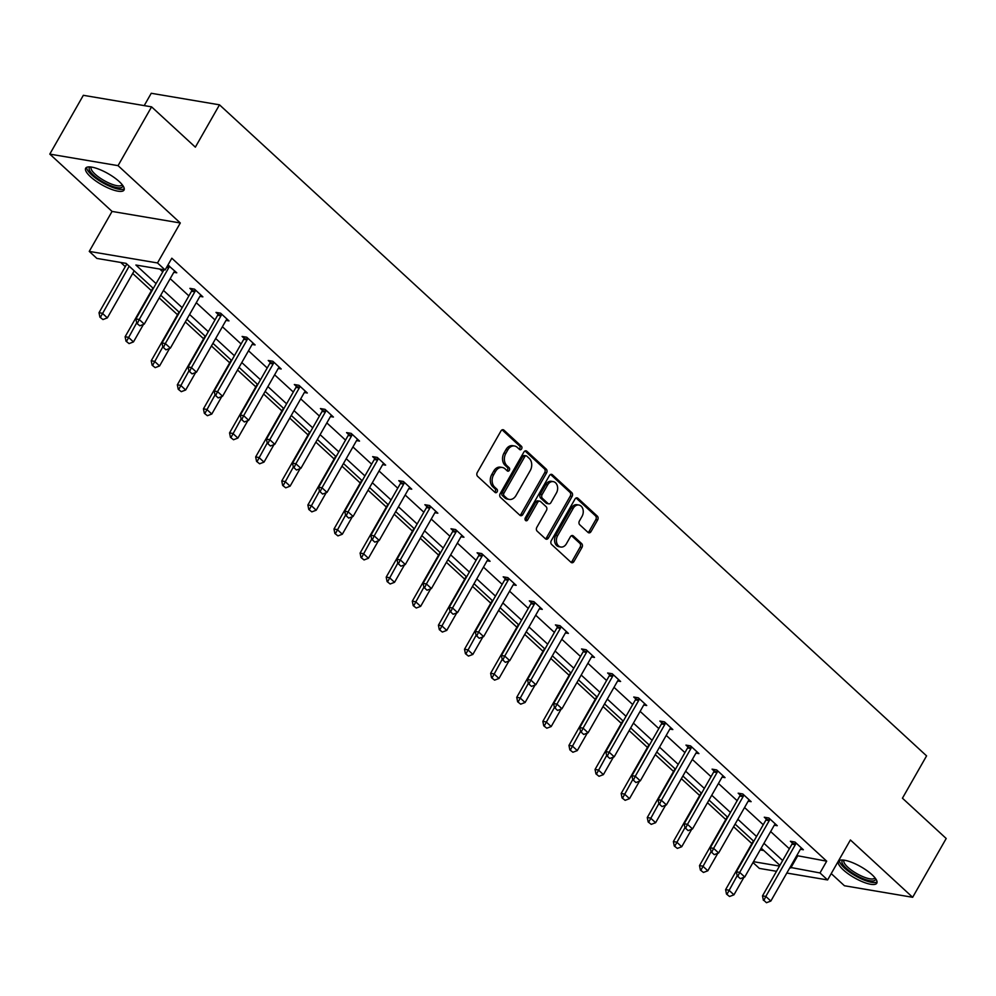 <?xml version="1.0" encoding="UTF-8"?>
<svg xmlns="http://www.w3.org/2000/svg" width="996" height="996" viewBox="0 0 996 996"><rect width="100%" height="100%" fill="white"/><g stroke="black" fill="none" stroke-linecap="round" stroke-linejoin="round"><path stroke-width="1.49" d="M521.618 448.897A1.942 1.457 99.6 0 0 521.394 446.22L503.939 430.148A2.776 2.079 99.6 0 0 503.08 429.724A2.776 2.079 99.6 0 0 500.976 430.944L477.271 472.502A2.776 2.079 99.6 0 0 477.607 476.325L495.049 492.398A1.942 1.457 99.6 0 0 496.904 489.161L494.639 487.081A8.889 6.661 99.6 0 1 493.593 474.855L495.572 471.394A8.889 6.661 99.6 0 1 502.308 467.473A8.889 6.661 99.6 0 1 505.047 468.842L507.3 470.921A1.942 1.457 99.6 0 0 509.143 467.697L506.889 465.618A8.889 6.661 99.6 0 1 505.844 453.379L507.811 449.918A8.889 6.661 99.6 0 1 514.559 445.996A8.889 6.661 99.6 0 1 517.285 447.378L519.551 449.457A1.942 1.457 99.6 0 0 521.618 448.897M519.252 449.184A1.942 1.457 99.6 0 0 519.539 445.909L502.109 429.861L503.939 430.148M494.763 492.124A1.942 1.457 99.6 0 0 495.049 488.849L492.796 486.77L494.639 487.081M507.014 470.66A1.942 1.457 99.6 0 0 507.3 467.385L505.047 465.294L506.889 465.618M843.239 869.819A22.061 6.399 29.7 0 1 838.458 861.328A22.061 6.399 29.7 0 1 852.128 862.499A22.061 6.399 29.7 0 1 872.01 874.687A22.061 6.399 29.7 0 1 876.791 883.191A22.061 6.399 29.7 0 1 863.109 882.02A22.061 6.399 29.7 0 1 843.239 869.819M90.462 176.703A22.061 6.399 29.7 0 1 85.681 168.212A22.061 6.399 29.7 0 1 99.351 169.382A22.061 6.399 29.7 0 1 119.234 181.571A22.061 6.399 29.7 0 1 124.014 190.074A22.061 6.399 29.7 0 1 110.332 188.904A22.061 6.399 29.7 0 1 90.462 176.703M49.8 154.106L83.34 95.305L151.579 106.858L118.051 165.647L49.8 154.106L112.062 211.426L89.254 251.403L157.505 262.956L165.112 269.966L135.879 265.023L156.061 283.599M831.224 873.604L844.421 885.743L912.66 897.296L850.41 839.964L827.601 879.954L786.815 873.044M151.579 106.858L195.353 147.159L219.494 104.829L926.579 755.877L902.438 798.207L946.2 838.495L912.66 897.296M588.038 532.412A2.776 2.079 99.6 0 0 588.897 532.848A2.776 2.079 99.6 0 0 591.002 531.615L597.65 519.962A2.776 2.079 99.6 0 0 597.326 516.14L577.941 498.299A2.776 2.079 99.6 0 0 577.082 497.863A2.776 2.079 99.6 0 0 574.978 499.083L551.286 540.641A2.776 2.079 99.6 0 0 551.61 544.463L570.994 562.304A2.776 2.079 99.6 0 0 571.841 562.74A2.776 2.079 99.6 0 0 573.945 561.507L581.988 547.427A2.776 2.079 99.6 0 0 581.652 543.604L573.36 535.973A2.776 2.079 99.6 0 0 572.501 535.537A2.776 2.079 99.6 0 0 570.397 536.769L566.413 543.754A7.433 5.578 99.6 0 1 560.785 547.028A7.433 5.578 99.6 0 1 557.623 535.661L573.235 508.309A7.433 5.578 99.6 0 1 578.863 505.022A7.433 5.578 99.6 0 1 582.025 516.401L579.423 520.958A2.776 2.079 99.6 0 0 579.747 524.78L588.038 532.412A2.776 2.079 99.6 0 0 589.159 531.304L595.807 519.651A2.776 2.079 99.6 0 0 595.484 515.828L576.111 498L577.941 498.299M112.062 211.426L180.301 222.98L118.051 165.647M180.301 222.98L157.505 262.956M796.763 855.601L826.692 861.179L171.822 258.213L165.112 269.966M826.692 861.179L819.994 872.944L827.601 879.954M546.567 472.926A2.776 2.079 99.6 0 0 546.231 469.104L526.847 451.25A2.776 2.079 99.6 0 0 526 450.827A2.776 2.079 99.6 0 0 523.896 452.047L500.191 493.605A2.776 2.079 99.6 0 0 500.515 497.415L519.9 515.268A2.776 2.079 99.6 0 0 520.759 515.704A2.776 2.079 99.6 0 0 522.863 514.471L546.567 472.926L544.712 472.614A2.776 2.079 99.6 0 0 544.389 468.792L525.029 450.964M552.394 474.768L571.779 492.622A2.776 2.079 99.6 0 1 572.102 496.444L548.41 537.989A2.776 2.079 99.6 0 1 546.294 539.222A2.776 2.079 99.6 0 1 545.447 538.786L537.155 531.154A2.776 2.079 99.6 0 1 536.819 527.332L546.431 510.475A2.776 2.079 99.6 0 0 546.107 506.653L540.604 501.586A2.776 2.079 99.6 0 0 539.757 501.162A2.776 2.079 99.6 0 0 537.653 502.382L527.643 519.924A1.942 1.457 99.6 0 1 525.34 517.808L549.431 475.565A2.776 2.079 99.6 0 1 551.547 474.345A2.776 2.079 99.6 0 1 552.394 474.768L550.589 474.47L569.936 492.31L571.779 492.622M219.494 104.829L151.243 93.275L144.208 105.613M120.728 262.458L125.284 266.642M132.692 273.464L151.392 290.683M159.211 297.891L177.5 314.724M185.318 321.932L203.607 338.765M211.426 345.961L229.715 362.805M237.534 370.002L255.823 386.846M263.641 394.043L281.93 410.875M289.749 418.083L308.038 434.916M315.857 442.124L334.146 458.957M341.977 466.165L360.253 482.998M368.084 490.194L386.361 507.039M394.192 514.235L412.469 531.08M420.3 538.276L438.576 555.108M446.407 562.317L464.684 579.149M472.515 586.358L490.791 603.19M498.623 610.399L516.899 627.231M524.73 634.427L543.007 651.272M550.838 658.468L569.114 675.3M576.945 682.509L595.222 699.341M603.053 706.55L621.33 723.382M629.161 730.591L647.437 747.423M655.268 754.619L673.545 771.464M681.376 778.66L699.653 795.505M707.484 802.701L725.76 819.534M733.591 826.742L751.868 843.575M760.185 849.924L763.82 850.534M153.322 288.417L126.106 263.367L96.873 258.412L89.254 251.403M776.507 871.301L759.35 868.4L752.988 862.536M779.905 865.35L761.205 848.131M753.798 841.309L735.098 824.09M727.69 817.268L708.99 800.049M701.582 793.239L682.883 776.021M675.475 769.198L656.775 751.98M649.367 745.157L630.667 727.939M623.259 721.116L604.56 703.898M597.152 697.076L578.452 679.857M571.044 673.047L552.344 655.829M544.937 649.006L526.237 631.788M518.829 624.965L500.129 607.747M492.721 600.924L474.021 583.706M466.614 576.883L447.914 559.665M440.506 552.842L421.806 535.624M414.398 528.814L395.698 511.595M388.291 504.773L369.591 487.554M362.183 480.732L343.483 463.514M336.075 456.691L317.375 439.473M309.968 432.65L291.268 415.432M283.86 408.609L265.16 391.403M257.752 384.581L239.052 367.362M231.645 360.54L212.945 343.321M205.537 336.499L186.837 319.28M179.429 312.458L160.73 295.239M753.474 861.677L779.482 866.084M790.065 867.354L819.994 872.944M163.469 290.421L182.168 307.639M189.576 314.462L208.276 331.68M215.684 338.503L234.384 355.721M241.791 362.544L260.491 379.762M267.899 386.585L286.599 403.803M294.007 410.613L312.707 427.832M320.114 434.654L338.814 451.873M346.222 458.695L364.934 475.914M372.342 482.736L391.042 499.955M398.45 506.777L417.15 523.996M424.557 530.818L443.257 548.037M450.665 554.847L469.365 572.065M476.773 578.888L495.473 596.106M502.88 602.929L521.58 620.147M528.988 626.97L547.688 644.188M555.096 651.01L573.796 668.229M581.203 675.039L599.903 692.257M607.311 699.08L626.011 716.298M633.419 723.121L652.119 740.339M659.526 747.162L678.226 764.38M685.634 771.203L704.334 788.421M711.742 795.244L730.442 812.462M737.849 819.272L756.549 836.491M763.957 843.313L782.657 860.532M797.46 856.236L790.749 867.989M159.746 269.057L162.771 271.846M170.179 278.668L188.879 295.887M196.287 302.709L214.987 319.928M222.394 326.738L241.094 343.956M248.502 350.779L267.202 367.997M274.61 374.82L293.31 392.038M300.717 398.861L319.417 416.079M326.825 422.902L345.525 440.12M352.933 446.943L371.633 464.161M379.04 470.971L397.74 488.189M405.148 495.012L423.848 512.23M431.256 519.053L449.955 536.271M457.363 543.094L476.063 560.312M483.471 567.135L502.171 584.353M509.579 591.176L528.278 608.382M535.686 615.204L554.386 632.423M561.794 639.245L580.494 656.464M587.901 663.286L606.601 680.505M614.009 687.327L632.709 704.546M640.117 711.368L658.817 728.586M666.224 735.397L684.924 752.615M692.332 759.438L711.032 776.656M718.44 783.479L737.14 800.697M744.547 807.519L763.247 824.738M770.655 831.56L789.355 848.779M792.405 843.114L790.388 841.259L794.995 842.043L803.361 849.75L800.398 849.239M766.298 819.086L764.281 817.218L768.887 818.002L777.254 825.709L774.29 825.211M740.19 795.045L738.173 793.19L742.779 793.961L751.146 801.668L748.183 801.17M714.082 771.004L712.065 769.149L716.672 769.933L725.038 777.627L722.075 777.129M687.975 746.963L685.958 745.108L690.564 745.892L698.931 753.599L695.967 753.088M661.867 722.922L659.85 721.067L664.457 721.851L672.823 729.558L669.847 729.047M635.759 698.881L633.742 697.026L638.349 697.81L646.715 705.517L643.74 705.019M609.652 674.852L607.635 672.997L612.241 673.769L620.608 681.476L617.632 680.978M583.544 650.811L581.527 648.956L586.134 649.728L594.5 657.435L591.524 656.937M557.436 626.77L555.419 624.915L560.026 625.7L568.392 633.394L565.417 632.896M531.329 602.729L529.312 600.874L533.918 601.659L542.285 609.365L539.309 608.855M505.209 578.688L503.204 576.833L507.811 577.618L516.177 585.324L513.201 584.814M479.101 554.648L477.096 552.792L481.703 553.577L490.069 561.283L487.094 560.785M452.993 530.619L450.989 528.764L455.595 529.536L463.962 537.242L460.986 536.744M426.886 506.578L424.881 504.723L429.488 505.495L437.854 513.201L434.879 512.703M400.778 482.537L398.774 480.682L403.38 481.466L411.746 489.161L408.771 488.663M374.67 458.496L372.666 456.641L377.272 457.425L385.639 465.132L382.663 464.622M348.563 434.455L346.558 432.6L351.165 433.385L359.531 441.091L356.556 440.581M322.455 410.427L320.438 408.559L325.057 409.344L333.423 417.05L330.448 416.552M296.347 386.386L294.33 384.531L298.949 385.303L307.316 393.009L304.34 392.511M270.24 362.345L268.223 360.49L272.842 361.274L281.208 368.968L278.233 368.47M244.132 338.304L242.115 336.449L246.734 337.233L255.101 344.94L252.125 344.429M218.024 314.263L216.008 312.408L220.626 313.192L228.993 320.899L226.017 320.388M191.917 290.222L189.9 288.367L194.519 289.151L202.885 296.858L199.91 296.36M167.926 265.036L176.778 272.817L173.802 272.319M514.559 445.996L512.716 445.685A8.889 6.661 99.6 0 0 505.968 449.607L507.811 449.918M505.047 465.294A8.889 6.661 99.6 0 1 504.001 453.068L505.968 449.607M502.308 467.473L500.465 467.161A8.889 6.661 99.6 0 0 493.73 471.083L495.572 471.394M492.796 486.77A8.889 6.661 99.6 0 1 491.75 474.544L493.73 471.083M519.887 515.256A2.776 2.079 99.6 0 0 521.02 514.16L544.712 472.614M526.809 456.143A1.942 1.457 99.6 0 0 524.743 456.703L503.939 493.182A1.942 1.457 99.6 0 0 504.163 495.859L506.553 498.05A8.889 6.661 99.6 0 0 509.28 499.419A8.889 6.661 99.6 0 0 516.015 495.498L530.245 470.573A8.889 6.661 99.6 0 0 529.2 458.347L526.809 456.143M524.967 455.832A1.942 1.457 99.6 0 0 522.9 456.392L524.743 456.703M509.28 499.419L507.437 499.108A8.889 6.661 99.6 0 1 504.711 497.739L502.32 495.535A1.942 1.457 99.6 0 1 502.096 492.871L522.9 456.392M545.422 538.774A2.776 2.079 99.6 0 0 546.555 537.678L570.26 496.133A2.776 2.079 99.6 0 0 569.936 492.31M539.757 501.162L537.915 500.851A2.776 2.079 99.6 0 0 535.798 502.071L525.801 519.613L527.643 519.924M556.415 492.995A7.433 5.578 99.6 0 0 553.253 481.628A7.433 5.578 99.6 0 0 547.626 484.903L542.123 494.539A2.776 2.079 99.6 0 0 542.447 498.361L547.949 503.428A2.776 2.079 99.6 0 0 548.808 503.852A2.776 2.079 99.6 0 0 550.913 502.631L556.415 492.995M553.253 481.628L551.411 481.305A7.433 5.578 99.6 0 0 545.771 484.591L547.626 484.903M548.808 503.852L546.966 503.54A2.776 2.079 99.6 0 1 546.107 503.117L540.604 498.05A2.776 2.079 99.6 0 1 540.28 494.228L545.771 484.591M578.863 505.022L577.02 504.711A7.433 5.578 99.6 0 0 571.393 507.997L573.235 508.309M560.785 547.028L558.943 546.717A7.433 5.578 99.6 0 1 555.78 535.35L571.393 507.997M570.969 562.292A2.776 2.079 99.6 0 0 572.102 561.196L580.133 547.115A2.776 2.079 99.6 0 0 579.809 543.293L571.53 535.674M126.791 264.002L99.015 312.707L102.339 313.267L107.356 317.886L134.199 270.825M99.911 317.151L102.974 319.554L99.911 317.151L99.015 312.707M129.181 266.193L100.459 317.238M107.356 317.886L102.974 319.554M163.954 269.767L135.904 318.944L139.228 319.504L168.735 267.762A2.826 2.117 99.6 0 0 169.071 266.978L169.357 265.982M139.863 325.792L136.801 323.389L139.863 325.792L144.246 324.123L173.765 272.394A2.826 2.117 99.6 0 1 174.25 271.746L174.91 271.099M137.361 323.488L139.228 319.504L144.246 324.123M135.904 318.944L136.801 323.389M152.898 288.043L125.123 336.735L128.447 337.308L133.464 341.927L143.436 324.435M126.019 341.192L129.082 343.595L126.019 341.192L125.123 336.735M136.689 322.841L126.567 341.279M133.464 341.927L129.082 343.595M179.006 312.084L151.23 360.776L154.554 361.336L159.572 365.968L169.544 348.476M152.127 365.221L155.189 367.636L152.127 365.221L151.23 360.776M162.796 346.882L152.674 365.32M159.572 365.968L155.189 367.636M163.469 347.529L165.971 349.833L163.469 347.529L165.336 343.545L162.012 342.985L191.531 291.243A2.826 2.117 99.6 0 0 191.855 290.459L192.328 288.778M201.018 295.127L200.358 295.787A2.826 2.117 99.6 0 0 199.872 296.435L170.353 348.164L165.336 343.545L194.843 291.803A2.826 2.117 99.6 0 0 195.179 291.019L195.465 290.023M165.971 349.833L170.353 348.164M162.012 342.985L162.908 347.43M189.576 371.558L192.079 373.874L189.576 371.558L191.444 367.586L188.12 367.026L217.638 315.284A2.826 2.117 99.6 0 0 217.962 314.499L218.435 312.819M227.125 319.168L226.466 319.828A2.826 2.117 99.6 0 0 225.98 320.463L196.461 372.205L191.444 367.586L220.95 315.844A2.826 2.117 99.6 0 0 221.286 315.06L221.573 314.064M192.079 373.874L196.461 372.205M188.12 367.026L189.016 371.471M122.682 185.343A19.098 5.54 29.7 0 1 121.923 187.323A19.098 5.54 29.7 0 1 100.783 180.637A19.098 5.54 29.7 0 1 89.914 167.191A19.098 5.54 29.7 0 1 90.424 166.942M91.42 167.067A17.679 5.129 -150.3 0 0 91.234 167.328A17.679 5.129 -150.3 0 0 102.937 179.878A17.679 5.129 -150.3 0 0 121.412 185.393A17.679 5.129 -150.3 0 0 121.948 184.845A17.679 5.129 -150.3 0 0 122.072 184.546M86.615 167.353A21.924 6.362 -150.3 0 0 102.762 182.778A21.924 6.362 -150.3 0 0 124.263 188.829M875.459 878.46A19.098 5.54 29.7 0 1 874.7 880.439A19.098 5.54 29.7 0 1 853.56 873.753A19.098 5.54 29.7 0 1 842.691 860.32A19.098 5.54 29.7 0 1 843.201 860.058M844.197 860.183A17.679 5.129 -150.3 0 0 844.01 860.444A17.679 5.129 -150.3 0 0 855.713 872.994A17.679 5.129 -150.3 0 0 874.189 878.509A17.679 5.129 -150.3 0 0 874.725 877.962A17.679 5.129 -150.3 0 0 874.849 877.663M839.391 860.469A21.924 6.362 -150.3 0 0 855.539 875.895A21.924 6.362 -150.3 0 0 877.04 881.946M205.114 336.113L177.338 384.817L180.662 385.377L185.679 389.996L195.652 372.516M178.234 389.262L181.297 391.665L178.234 389.262L177.338 384.817M188.904 370.923L178.782 389.361M185.679 389.996L181.297 391.665M215.684 395.599L218.186 397.914L215.684 395.599L217.551 391.627L214.227 391.055L243.746 339.325A2.826 2.117 99.6 0 0 244.07 338.54L244.543 336.86M253.233 343.209L252.573 343.869A2.826 2.117 99.6 0 0 252.088 344.504L222.569 396.246L217.551 391.627L247.058 339.885A2.826 2.117 99.6 0 0 247.394 339.101L247.68 338.092M218.186 397.914L222.569 396.246M214.227 391.055L215.124 395.512M231.221 360.154L203.445 408.858L206.77 409.418L211.787 414.037L221.759 396.557M204.342 413.303L207.405 415.706L204.342 413.303L203.445 408.858M215.012 394.964L204.902 413.402M211.787 414.037L207.405 415.706M241.791 419.64L244.294 421.955L241.791 419.64L243.659 415.656L240.335 415.095L269.854 363.366A2.826 2.117 99.6 0 0 270.177 362.581L270.651 360.901M279.341 367.25L278.681 367.91A2.826 2.117 99.6 0 0 278.195 368.545L248.676 420.287L243.659 415.656L273.165 363.926A2.826 2.117 99.6 0 0 273.502 363.142L273.788 362.133M244.294 421.955L248.676 420.287M240.335 415.095L241.231 419.553M257.329 384.195L229.553 432.899L232.877 433.459L237.895 438.078L247.867 420.586M230.45 437.344L233.512 439.746L230.45 437.344L229.553 432.899M241.119 418.992L231.01 437.431M237.895 438.078L233.512 439.746M267.899 443.681L270.402 445.996L267.899 443.681L269.767 439.697L266.442 439.136L295.961 387.394A2.826 2.117 99.6 0 0 296.285 386.61L296.758 384.942M305.448 391.291L304.788 391.938A2.826 2.117 99.6 0 0 304.303 392.586L274.784 444.328L269.767 439.697L299.273 387.967A2.826 2.117 99.6 0 0 299.609 387.183L299.896 386.174M270.402 445.996L274.784 444.328M266.442 439.136L267.339 443.581M283.437 408.236L255.661 456.94L258.985 457.5L264.002 462.119L273.975 444.627M256.557 461.385L259.62 463.787L256.557 461.385L255.661 456.94M267.227 443.033L257.117 461.472M264.002 462.119L259.62 463.787M294.007 467.722L296.509 470.025L294.007 467.722L295.874 463.738L292.55 463.177L322.069 411.435A2.826 2.117 99.6 0 0 322.393 410.651L322.866 408.97M331.556 415.332L330.896 415.979A2.826 2.117 99.6 0 0 330.411 416.627L300.892 468.357L295.874 463.738L325.381 411.995A2.826 2.117 99.6 0 0 325.717 411.211L326.003 410.215M296.509 470.025L300.892 468.357M292.55 463.177L293.447 467.622M309.544 432.276L281.768 480.968L285.093 481.529L290.11 486.16L300.082 468.668M282.665 485.425L285.728 487.828L282.665 485.425L281.768 480.968M293.334 467.074L283.225 485.513M290.11 486.16L285.728 487.828M320.114 491.75L322.617 494.066L320.114 491.75L321.982 487.779L318.658 487.218L348.177 435.476A2.826 2.117 99.6 0 0 348.5 434.692L348.974 433.011M357.664 439.361L357.004 440.02A2.826 2.117 99.6 0 0 356.518 440.668L326.999 492.398L321.982 487.779L351.488 436.036A2.826 2.117 99.6 0 0 351.825 435.252L352.111 434.256M322.617 494.066L326.999 492.398M318.658 487.218L319.554 491.663M335.652 456.305L307.876 505.009L311.2 505.57L316.218 510.201L326.19 492.709M308.772 509.454L311.835 511.869L308.772 509.454L307.876 505.009M319.442 491.115L309.333 509.554M316.218 510.201L311.835 511.869M346.222 515.791L348.725 518.107L346.222 515.791L348.09 511.82L344.765 511.259L374.284 459.517A2.826 2.117 99.6 0 0 374.608 458.733L375.081 457.052M383.771 463.401L383.111 464.061A2.826 2.117 99.6 0 0 382.626 464.696L353.107 516.438L348.09 511.82L377.596 460.077A2.826 2.117 99.6 0 0 377.932 459.293L378.219 458.297M348.725 518.107L353.107 516.438M344.765 511.259L345.662 515.704M361.76 480.346L333.984 529.05L337.308 529.611L342.325 534.23L352.298 516.75M334.88 533.495L337.943 535.898L334.88 533.495L333.984 529.05M345.55 515.156L335.44 533.595M342.325 534.23L337.943 535.898M372.33 539.832L374.832 542.148L372.33 539.832L374.197 535.86L370.873 535.288L400.392 483.558A2.826 2.117 99.6 0 0 400.716 482.774L401.189 481.093M409.879 487.442L409.219 488.102A2.826 2.117 99.6 0 0 408.734 488.737L379.215 540.479L374.197 535.86L403.704 484.118A2.826 2.117 99.6 0 0 404.04 483.334L404.326 482.325M374.832 542.148L379.215 540.479M370.873 535.288L371.769 539.745M387.88 504.387L360.091 553.091L363.416 553.652L368.433 558.27L378.405 540.791M360.988 557.536L364.05 559.939L360.988 557.536L360.091 553.091M371.657 539.197L361.548 557.635M368.433 558.27L364.05 559.939M398.437 563.873L400.94 566.189L398.437 563.873L400.305 559.889L396.981 559.329L426.5 507.599A2.826 2.117 99.6 0 0 426.823 506.802L427.309 505.134M435.987 511.483L435.327 512.143A2.826 2.117 99.6 0 0 434.841 512.778L405.322 564.52L400.305 559.889L429.811 508.159A2.826 2.117 99.6 0 0 430.148 507.375L430.434 506.366M400.94 566.189L405.322 564.52M396.981 559.329L397.877 563.773M413.987 528.428L386.199 577.132L389.523 577.692L394.541 582.311L404.513 564.819M387.095 581.577L390.158 583.98L387.095 581.577L386.199 577.132M397.765 563.226L387.656 581.664M394.541 582.311L390.158 583.98M424.545 587.914L427.047 590.217L424.545 587.914L426.413 583.93L423.088 583.37L452.607 531.627A2.826 2.117 99.6 0 0 452.931 530.843L453.417 529.175M462.094 535.524L461.434 536.172A2.826 2.117 99.6 0 0 460.949 536.819L431.43 588.561L426.413 583.93L455.931 532.2A2.826 2.117 99.6 0 0 456.255 531.403L456.542 530.407M427.047 590.217L431.43 588.561M423.088 583.37L423.985 587.814M440.095 552.469L412.307 601.161L415.631 601.733L420.648 606.352L430.633 588.86M413.203 605.618L416.266 608.021L413.203 605.618L412.307 601.161M423.873 587.267L413.763 605.705M420.648 606.352L416.266 608.021M450.653 611.955L453.155 614.258L450.653 611.955L452.52 607.971L449.196 607.411L478.715 555.668A2.826 2.117 99.6 0 0 479.039 554.884L479.524 553.203M488.202 559.565L487.542 560.213A2.826 2.117 99.6 0 0 487.056 560.86L457.538 612.59L452.52 607.971L482.039 556.229A2.826 2.117 99.6 0 0 482.363 555.444L482.649 554.448M453.155 614.258L457.538 612.59M449.196 607.411L450.092 611.855M466.203 576.51L438.414 625.202L441.738 625.762L446.756 630.393L456.741 612.901M439.311 629.646L442.373 632.062L439.311 629.646L438.414 625.202M449.98 611.307L439.871 629.746M446.756 630.393L442.373 632.062M476.76 635.983L479.263 638.299L476.76 635.983L478.628 632.012L475.304 631.452L504.823 579.709A2.826 2.117 99.6 0 0 505.146 578.925L505.632 577.244M514.31 583.594L513.65 584.254A2.826 2.117 99.6 0 0 513.164 584.889L483.645 636.631L478.628 632.012L508.147 580.27A2.826 2.117 99.6 0 0 508.47 579.485L508.757 578.489M479.263 638.299L483.645 636.631M475.304 631.452L476.2 635.896M492.31 600.538L464.522 649.243L467.846 649.803L472.863 654.434L482.848 636.942M465.418 653.687L468.481 656.09L465.418 653.687L464.522 649.243M476.088 635.348L465.979 653.787M472.863 654.434L468.481 656.09M502.868 660.024L505.37 662.34L502.868 660.024L504.735 656.053L501.424 655.493L530.93 603.75A2.826 2.117 99.6 0 0 531.254 602.966L531.74 601.285M540.417 607.635L539.757 608.295A2.826 2.117 99.6 0 0 539.272 608.93L509.753 660.672L504.735 656.053L534.254 604.311A2.826 2.117 99.6 0 0 534.578 603.526L534.864 602.53M505.37 662.34L509.753 660.672M501.424 655.493L502.308 659.937M518.418 624.579L490.63 673.284L493.954 673.844L498.971 678.463L508.956 660.983M491.526 677.728L494.589 680.131L491.526 677.728L490.63 673.284M502.208 659.389L492.086 677.828M498.971 678.463L494.589 680.131M528.976 684.065L531.478 686.381L528.976 684.065L530.843 680.081L527.531 679.521L557.038 627.791A2.826 2.117 99.6 0 0 557.362 627.007L557.847 625.326M566.525 631.676L565.865 632.336A2.826 2.117 99.6 0 0 565.379 632.97L535.86 684.713L530.843 680.081L560.362 628.351A2.826 2.117 99.6 0 0 560.686 627.567L560.972 626.559M531.478 686.381L535.86 684.713M527.531 679.521L528.415 683.978M544.526 648.62L516.737 697.325L520.061 697.885L525.079 702.504L535.064 685.024M517.634 701.769L520.696 704.172L517.634 701.769L516.737 697.325M528.316 683.418L518.194 701.856M525.079 702.504L520.696 704.172M555.083 708.106L557.586 710.422L555.083 708.106L556.951 704.122L553.639 703.562L583.146 651.82A2.826 2.117 99.6 0 0 583.469 651.035L583.955 649.367M592.632 655.717L591.973 656.376A2.826 2.117 99.6 0 0 591.487 657.011L561.968 708.754L556.951 704.122L586.47 652.392A2.826 2.117 99.6 0 0 586.793 651.608L587.08 650.6M557.586 710.422L561.968 708.754M553.639 703.562L554.523 708.007M570.633 672.661L542.845 721.365L546.169 721.926L551.186 726.545L561.171 709.052M543.741 725.81L546.804 728.213L543.741 725.81L542.845 721.365M554.423 707.459L544.302 725.897M551.186 726.545L546.804 728.213M581.191 732.147L583.706 734.45L581.191 732.147L583.058 728.163L579.747 727.603L609.253 675.861A2.826 2.117 99.6 0 0 609.577 675.076L610.062 673.408M618.74 679.758L618.08 680.405A2.826 2.117 99.6 0 0 617.595 681.052L588.088 732.782L583.058 728.163L612.577 676.421A2.826 2.117 99.6 0 0 612.901 675.637L613.187 674.641M583.706 734.45L588.088 732.782M579.747 727.603L580.631 732.048M596.741 696.702L568.953 745.394L572.277 745.967L577.294 750.586L587.279 733.093M569.849 749.851L572.912 752.254L569.849 749.851L568.953 745.394M580.531 731.5L570.409 749.938M577.294 750.586L572.912 752.254M607.299 756.188L609.813 758.491L607.299 756.188L609.166 752.204L605.854 751.644L635.361 699.902A2.826 2.117 99.6 0 0 635.685 699.117L636.17 697.437M644.848 703.786L644.188 704.446A2.826 2.117 99.6 0 0 643.702 705.093L614.196 756.823L609.166 752.204L638.685 700.462A2.826 2.117 99.6 0 0 639.009 699.678L639.295 698.682M609.813 758.491L614.196 756.823M605.854 751.644L606.738 756.088M622.849 720.743L595.06 769.435L598.384 769.995L603.402 774.627L613.387 757.134M595.957 773.88L599.019 776.295L595.957 773.88L595.06 769.435M606.639 755.541L596.517 773.979M603.402 774.627L599.019 776.295M633.406 780.217L635.921 782.532L633.406 780.217L635.274 776.245L631.962 775.685L661.468 723.943A2.826 2.117 99.6 0 0 661.792 723.158L662.278 721.478M670.955 727.827L670.296 728.487A2.826 2.117 99.6 0 0 669.81 729.122L640.303 780.864L635.274 776.245L664.793 724.503A2.826 2.117 99.6 0 0 665.116 723.718L665.403 722.723M635.921 782.532L640.303 780.864M631.962 775.685L632.846 780.129M648.956 744.771L621.168 793.476L624.492 794.036L629.509 798.655L639.494 781.175M622.064 797.921L625.127 800.323L622.064 797.921L621.168 793.476M632.746 779.582L622.625 798.02M629.509 798.655L625.127 800.323M659.514 804.258L662.029 806.573L659.514 804.258L661.381 800.286L658.07 799.713L687.576 747.984A2.826 2.117 99.6 0 0 687.9 747.199L688.385 745.518M697.063 751.868L696.403 752.528A2.826 2.117 99.6 0 0 695.918 753.163L666.411 804.905L661.381 800.286L690.9 748.544A2.826 2.117 99.6 0 0 691.224 747.759L691.51 746.751M662.029 806.573L666.411 804.905M658.07 799.713L658.954 804.17M675.064 768.812L647.276 817.517L650.6 818.077L655.617 822.696L665.602 805.216M648.172 821.961L651.235 824.364L648.172 821.961L647.276 817.517M658.854 803.623L648.732 822.061M655.617 822.696L651.235 824.364M685.622 828.298L688.136 830.614L685.622 828.298L687.489 824.315L684.177 823.754L713.684 772.025A2.826 2.117 99.6 0 0 714.008 771.24L714.493 769.559M723.171 775.909L722.511 776.569A2.826 2.117 99.6 0 0 722.025 777.204L692.519 828.946L687.489 824.315L717.008 772.585A2.826 2.117 99.6 0 0 717.332 771.8L717.618 770.792M688.136 830.614L692.519 828.946M684.177 823.754L685.061 828.211M701.172 792.853L673.383 841.558L676.707 842.118L681.725 846.737L691.71 829.245M674.28 846.002L677.342 848.405L674.28 846.002L673.383 841.558M684.962 827.651L674.84 846.09M681.725 846.737L677.342 848.405M711.729 852.339L714.244 854.655L711.729 852.339L713.597 848.355L710.285 847.795L739.791 796.053A2.826 2.117 99.6 0 0 740.115 795.269L740.601 793.6M749.278 799.95L748.619 800.597A2.826 2.117 99.6 0 0 748.133 801.245L718.626 852.987L713.597 848.355L743.116 796.626A2.826 2.117 99.6 0 0 743.439 795.841L743.726 794.833M714.244 854.655L718.626 852.987M710.285 847.795L711.181 852.24M727.279 816.894L699.503 865.599L702.815 866.159L707.832 870.778L717.817 853.286M700.387 870.043L703.45 872.446L700.387 870.043L699.503 865.599M711.069 851.692L700.947 870.131M707.832 870.778L703.45 872.446M737.837 876.38L740.352 878.684L737.837 876.38L739.704 872.396L736.393 871.836L765.899 820.094A2.826 2.117 99.6 0 0 766.223 819.31L766.708 817.629M775.386 823.991L774.726 824.638A2.826 2.117 99.6 0 0 774.241 825.286L744.734 877.015L739.704 872.396L769.223 820.654A2.826 2.117 99.6 0 0 769.547 819.87L769.833 818.874M740.352 878.684L744.734 877.015M736.393 871.836L737.289 876.281M753.387 840.935L725.611 889.627L728.923 890.187L733.94 894.819L743.925 877.327M726.495 894.084L729.558 896.487L726.495 894.084L725.611 889.627M737.177 875.733L727.055 894.171M733.94 894.819L729.558 896.487M763.944 900.409L766.459 902.725L763.944 900.409L765.812 896.437L762.5 895.877L792.007 844.135A2.826 2.117 99.6 0 0 792.33 843.351L792.816 841.67M801.494 848.019L800.834 848.679A2.826 2.117 99.6 0 0 800.348 849.327L770.842 901.056L765.812 896.437L795.331 844.695A2.826 2.117 99.6 0 0 795.655 843.911L795.941 842.915M766.459 902.725L770.842 901.056M762.5 895.877L763.397 900.322M519.539 445.909L521.394 446.22M495.049 488.849L496.904 489.161M507.3 467.385L509.143 467.697M504.001 453.068L505.844 453.379M491.75 474.544L493.593 474.855M521.02 514.16L522.863 514.471M525.054 450.951L526.847 451.25M544.389 468.792L546.231 469.104M502.096 492.871L503.939 493.182M502.32 495.535L504.163 495.859M504.711 497.739L506.553 498.05M570.26 496.133L572.102 496.444M546.555 537.678L548.41 537.989M535.798 502.071L537.653 502.382M540.28 494.228L542.123 494.539M540.604 498.05L542.447 498.361M546.107 503.117L547.949 503.428M555.78 535.35L557.623 535.661M571.555 535.674L573.36 535.973M579.809 543.293L581.652 543.604M580.133 547.115L581.988 547.427M572.102 561.196L573.945 561.507M595.484 515.828L597.326 516.14M595.807 519.651L597.65 519.962M589.159 531.304L591.002 531.615M169.071 266.978L167.017 266.642M168.735 267.762L166.581 267.401M195.179 291.019L191.855 290.459M194.843 291.803L191.531 291.243M221.286 315.06L217.962 314.499M220.95 315.844L217.638 315.284M247.394 339.101L244.07 338.54M247.058 339.885L243.746 339.325M273.502 363.142L270.177 362.581M273.165 363.926L269.854 363.366M299.609 387.183L296.285 386.61M299.273 387.967L295.961 387.394M325.717 411.211L322.393 410.651M325.381 411.995L322.069 411.435M351.825 435.252L348.5 434.692M351.488 436.036L348.177 435.476M377.932 459.293L374.608 458.733M377.596 460.077L374.284 459.517M404.04 483.334L400.716 482.774M403.704 484.118L400.392 483.558M430.148 507.375L426.823 506.802M429.811 508.159L426.5 507.599M456.255 531.403L452.931 530.843M455.931 532.2L452.607 531.627M482.363 555.444L479.039 554.884M482.039 556.229L478.715 555.668M508.47 579.485L505.146 578.925M508.147 580.27L504.823 579.709M534.578 603.526L531.254 602.966M534.254 604.311L530.93 603.75M560.686 627.567L557.362 627.007M560.362 628.351L557.038 627.791M586.793 651.608L583.469 651.035M586.47 652.392L583.146 651.82M612.901 675.637L609.577 675.076M612.577 676.421L609.253 675.861M639.009 699.678L635.685 699.117M638.685 700.462L635.361 699.902M665.116 723.718L661.792 723.158M664.793 724.503L661.468 723.943M691.224 747.759L687.9 747.199M690.9 748.544L687.576 747.984M717.332 771.8L714.008 771.24M717.008 772.585L713.684 772.025M743.439 795.841L740.115 795.269M743.116 796.626L739.791 796.053M769.547 819.87L766.223 819.31M769.223 820.654L765.899 820.094M795.655 843.911L792.33 843.351M795.331 844.695L792.007 844.135M524.369 455.533L526.212 455.844"/></g></svg>
